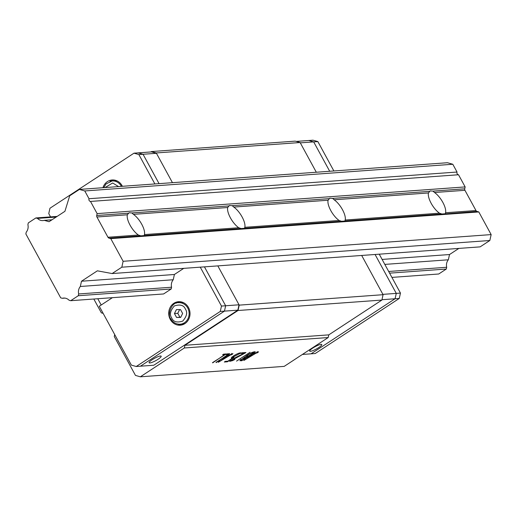<?xml version="1.0" encoding="UTF-8"?>
<svg xmlns="http://www.w3.org/2000/svg" width="517" height="517" viewBox="0 0 517 517"><rect width="100%" height="100%" fill="white"/><g stroke="black" fill="none" stroke-linecap="round" stroke-linejoin="round"><path stroke-width="0.78" d="M445.557 212.752A13.739 5.248 56.8 0 0 442.856 202.425A13.739 5.248 56.8 0 0 434.519 192.511L432.994 191.116L430.15 190.915L428.451 192.951A13.739 5.248 56.8 0 0 439.482 213.191L441.899 213.999L445.331 213.754L445.557 212.752L475.976 210.542A1.965 1.777 -94.1 0 0 477.075 211.447L478.8 211.944L491.15 234.595L489.838 240.502L480.131 246.868L112.111 273.558L97.37 270.824L81.492 281.229L174.397 274.488L183.748 268.362M81.492 281.229L80.329 286.483A8.046 7.277 -94.1 0 0 78.674 293.96L78.28 295.724L70.693 300.7L69.091 300.241A8.046 7.277 -94.1 0 0 63.604 298.07A8.046 7.277 -94.1 0 0 62.299 298.296L60.696 297.837L25.85 233.93L26.244 232.159A8.046 7.277 -94.1 0 0 27.899 224.682L28.293 222.917L35.873 217.948L37.476 218.407A8.046 7.277 -94.1 0 0 42.969 220.572A8.046 7.277 -94.1 0 0 44.268 220.345L49.044 221.709L64.922 211.311L69.705 195.781L79.411 189.422L84.775 190.954L89.021 198.728A1.965 1.777 -94.1 0 0 90.494 201.436L97.131 213.611L465.151 186.915L464.731 188.815A1.965 1.777 -94.1 0 0 464.938 190.301L475.976 210.542M344.839 221.173L345.188 220.029A13.739 5.248 56.8 0 0 342.487 209.708A13.739 5.248 56.8 0 0 334.15 199.788L332.618 198.399L329.781 198.198L328.075 200.228A13.739 5.248 56.8 0 0 339.113 220.468L341.53 221.282L441.899 213.999M244.47 228.456L244.819 227.312A13.739 5.248 56.8 0 0 242.118 216.985A13.739 5.248 56.8 0 0 233.781 207.071L232.249 205.676L229.412 205.475L227.706 207.511A13.739 5.248 56.8 0 0 238.744 227.751L241.161 228.559L341.53 221.282M144.101 235.733L144.443 234.589A13.739 5.248 56.8 0 0 141.748 224.262A13.739 5.248 56.8 0 0 133.412 214.348L131.88 212.959L129.043 212.758L127.337 214.788A13.739 5.248 56.8 0 0 138.375 235.028L140.792 235.836L241.161 228.559M97.131 213.611L96.711 215.511A1.965 1.777 -94.1 0 0 96.918 216.998L107.956 237.238A1.965 1.777 -94.1 0 0 109.048 238.143L110.774 238.634L478.8 211.944M44.268 220.345L51.978 219.79M37.476 218.407L56.153 217.056M35.873 217.948L57.141 216.41M62.299 298.296L64.922 298.109M70.693 300.7L163.598 293.96L171.185 288.99L171.573 287.226A8.046 7.277 85.9 0 1 173.234 279.749L174.397 274.488M391.905 277.396L438.72 274.004L446.3 269.034L389.592 273.15M78.28 295.724L171.185 288.99M388.681 271.477L446.694 267.27L446.3 269.034M78.674 293.96L171.573 287.226M80.329 286.483L173.234 279.749M384.822 264.4L448.349 259.793A8.046 7.277 -94.1 0 0 446.694 267.27M382.108 259.424L449.519 254.538L448.349 259.793M458.863 248.412L449.519 254.538M110.774 238.634L123.13 261.292L121.818 267.199L489.838 240.502M121.818 267.199L112.111 273.558M123.13 261.292L491.15 234.595M445.208 213.896L477.075 211.447M90.494 201.436L458.514 174.746L465.151 186.915M89.021 198.728L457.041 172.038A1.965 1.777 -94.1 0 0 458.514 174.746M84.775 190.954L452.802 164.257L457.041 172.038M79.411 189.422L447.438 162.726L452.802 164.257M296.215 141.412L312.985 140.191L317.858 141.587L313.677 141.891L329.697 171.269L313.677 141.891L308.798 140.495L313.677 141.891L300.293 142.86L316.314 172.239L300.112 142.524L295.233 141.128L151.371 151.565L156.25 152.954L172.452 182.669L156.431 153.297L151.552 151.901L138.175 152.87L143.047 154.266L156.431 153.297M114.696 334.557L114.263 336.522L135.467 375.413L140.346 376.809L284.208 366.372L328.198 337.543L328.793 334.861L381.889 300.067L383.078 294.696L361.687 255.456L382.897 294.36L396.281 293.391L395.085 298.755L311.047 353.828L302.393 354.455M151.371 151.565L150.77 151.959M93.816 299.02L101.358 312.85L103.141 313.36M140.346 376.809L184.336 347.98L184.931 345.291L238.027 310.504L239.216 305.133L217.825 265.893L239.028 304.791L237.839 310.161L153.801 365.235L140.417 366.204L224.456 311.131L237.839 310.161M300.112 142.524L156.25 152.954M239.216 305.133L383.078 294.696M381.889 300.067L238.027 310.504M184.931 345.291L328.793 334.861M212.642 362.863L224.701 354.643L222.601 354.798L223.59 354.151L226.233 353.958L212.513 362.63M231.209 354.946L231.907 354.119L218.239 362.333L219.473 361.04L220.003 361.002L219.337 361.719L227.254 355.845L232.934 353.583L231.209 354.946M230.672 360.291L230.847 360.614C230.821 361.312 232.159 360.931 234.854 359.464L229.69 361.461L235.868 357.344L244.263 353.208L241.025 353.441L242.014 352.794L245.924 352.51L244.961 353.13L230.808 360.827L230.44 360.149M248.082 354.604C251.701 352.426 254.125 351.508 255.353 351.844L241.762 360.75L239.856 360.679L248.082 354.604M256.82 353.085L257.524 352.258L243.856 360.478L245.084 359.186L245.62 359.147L244.948 359.864L252.865 353.99L258.552 351.728L256.82 353.085M250.086 352.245L236.56 361.112L250.086 352.245M224.32 362.016L225.302 361.37L227.887 361.183L232.521 358.145L231.241 358.081L233.574 355.883C237.187 353.667 239.688 352.672 241.084 352.898L232.45 357.421L234.052 357.46L227.441 361.79L224.32 362.016M216.132 362.611L228.197 354.391L226.091 354.546L227.073 353.899L229.722 353.706L216.003 362.378M328.198 337.543L184.336 347.98M224.397 354.093L224.701 354.643M232.34 354.423L231.784 353.887M243.966 352.652L244.263 353.208M244.961 353.13L244.67 352.6M241.458 360.2L241.762 360.75M257.951 352.562L257.401 352.032M227.441 361.79L227.137 361.241M240.095 353.544L239.798 352.995M232.521 358.145L232.152 357.467L231.493 357.518M227.894 353.841L228.197 354.391M246.939 357.047L242.208 360.142L240.922 360.103L242.357 358.785L246.939 357.047L246.635 356.491M253.853 352.51L247.863 356.439L246.603 356.459L248.612 354.572C251.197 352.982 252.942 352.297 253.853 352.51L253.563 351.974M381.966 299.711L395.085 298.755L311.047 353.828L315.228 353.525L399.266 298.451L395.085 298.755L396.281 293.391L375.071 254.487L396.281 293.391L400.462 293.087L399.266 298.451M310.426 351.308A6.87 1.318 151.4 0 0 317.554 348.309A6.87 1.318 151.4 0 0 321.768 344.542A6.87 1.318 151.4 0 0 315.105 346.674A6.87 1.318 151.4 0 0 309.709 351.121A6.87 1.318 151.4 0 0 310.426 351.308M154.887 183.949L138.866 154.57L143.047 154.266L159.068 183.645L143.047 154.266L138.175 152.87L133.987 153.174L49.949 208.248L48.76 213.618L50.543 216.888M239.028 304.791L225.651 305.767L204.441 266.862L225.651 305.767L221.47 306.064L200.26 267.166M160.451 356A6.87 1.318 151.4 0 0 153.329 358.998A6.87 1.318 151.4 0 0 149.116 362.766A6.87 1.318 151.4 0 0 155.779 360.633A6.87 1.318 151.4 0 0 161.175 356.187A6.87 1.318 151.4 0 0 160.451 356M112.402 297.669L99.277 306.271L131.357 365.112L136.236 366.508L140.417 366.204L224.456 311.131L225.651 305.767L224.456 311.131L220.274 311.434L221.47 306.064M317.858 141.587L333.879 170.965M379.252 254.183L400.462 293.087M136.236 366.508L220.274 311.434M97.771 298.736L101.196 305.011M138.866 154.57L133.987 153.174M102.935 187.716A11.775 10.644 85.9 0 1 112.15 179.974A11.775 10.644 85.9 0 1 122.387 186.301M170.274 319.422A11.775 10.644 85.9 0 1 178.52 301.708A11.775 10.644 85.9 0 1 189.991 312.682A11.775 10.644 85.9 0 1 180.226 325.199A11.775 10.644 85.9 0 1 170.274 319.422M113.41 179.961A11.775 10.644 -94.1 0 0 109.947 181.409M177.842 324.094A11.775 10.644 -94.1 0 0 181.473 325.025M179.78 301.702A11.775 10.644 -94.1 0 0 176.323 303.149M103.736 187.658L105.998 183.955L112.221 180.95L114.729 180.769A10.792 9.758 85.9 0 1 117.081 180.911M184.976 323.552A10.792 9.758 85.9 0 1 182.663 324.036L180.155 324.217C176.026 324.321 172.878 322.479 170.726 318.679C167.185 316.191 170.83 301.812 178.591 302.691A10.792 9.758 85.9 0 1 187.716 307.99A10.792 9.758 85.9 0 1 180.155 324.217M178.591 302.691L181.105 302.51A10.792 9.758 85.9 0 1 183.457 302.652M180.504 309.573L176.407 309.612L174.436 313.554L176.568 317.457L180.666 317.419L182.637 313.476L180.504 309.573M180.776 317.205L179.916 317.212L177.783 313.308L179.645 309.58M179.916 317.212L176.568 317.457M174.436 313.554L177.783 313.308M434.519 192.511L464.938 190.301M345.188 220.029L439.482 213.191M334.15 199.788L428.451 192.951M332.618 198.399L429.562 191.368M244.819 227.312L339.113 220.468M233.781 207.071L328.075 200.228M232.249 205.676L329.193 198.644M144.443 234.589L238.744 227.751M133.412 214.348L227.706 207.511M131.88 212.959L228.824 205.928M96.918 216.998L127.337 214.788M96.711 215.511L128.449 213.204M109.048 238.143L140.792 235.836M107.956 237.238L138.375 235.028M432.994 191.116L464.731 188.815M112.221 180.95A10.792 9.758 85.9 0 1 121.34 186.249A10.792 9.758 85.9 0 1 121.411 186.372M105.093 187.555L112.674 182.979L118.555 186.579M185.364 309.043C187.716 312.384 186.818 316.41 182.688 321.122C176.943 322.886 173.285 321.839 171.709 317.987C169.363 314.646 170.255 310.62 174.391 305.909C180.129 304.145 183.793 305.192 185.364 309.043M231.538 353.441L231.907 354.119M218.962 361.047L219.331 361.719M257.156 351.586L257.524 352.258M244.58 359.186L244.948 359.864M232.081 356.749L232.45 357.421M240.554 359.425L240.922 360.103M246.234 355.78L246.603 356.459"/></g></svg>
